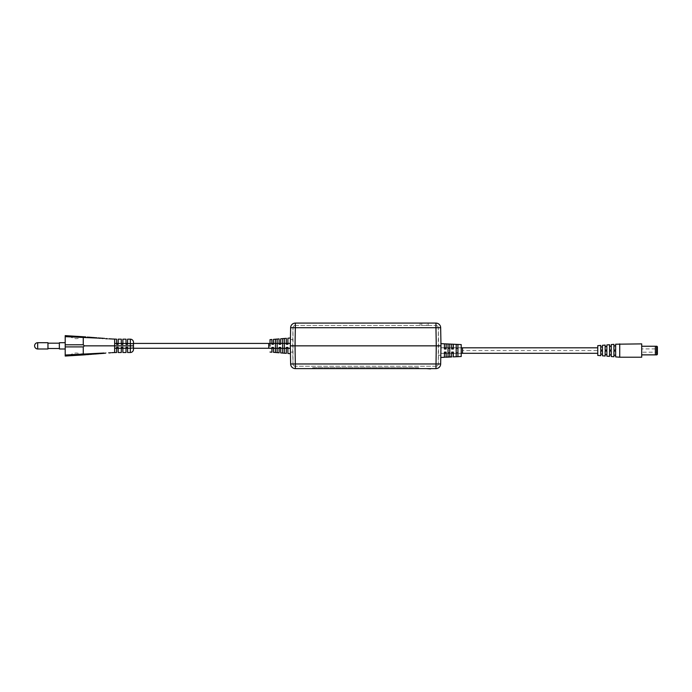<?xml version="1.0" encoding="UTF-8"?>
<svg xmlns="http://www.w3.org/2000/svg" width="692" height="692" viewBox="0 0 692 692"><rect width="100%" height="100%" fill="white"/><g stroke="black" fill="none" stroke-linecap="round" stroke-linejoin="round"><path stroke-width="0.52" stroke-dasharray="3.46 2.59" d="M426.384 368.602L430.467 368.914M300.83 368.602L304.913 368.602M417.042 368.602L314.246 368.602L418.617 368.602L417.042 368.602L417.042 367.66L418.617 367.66L418.617 368.602L418.617 367.66L314.246 367.66L417.042 367.66L417.042 368.602M312.68 368.602L314.246 368.602L312.68 368.602L312.68 367.66L314.246 367.66L312.68 367.66L312.68 368.602M295.337 368.602L435.96 368.602A4.706 4.706 0 0 0 440.666 363.975A4.706 4.706 0 0 1 435.96 368.602L435.96 363.975L295.337 363.975L295.017 345.844L436.271 345.844L290.311 345.844L292.664 345.844L292.984 363.931L292.984 327.757L292.664 345.844L290.311 345.844L290.631 363.975L295.337 363.975L295.337 368.602A4.706 4.706 0 0 1 290.631 363.975A4.706 4.706 0 0 0 295.337 368.602M440.813 357.461L440.977 345.844L440.813 355.255L440.977 345.844L438.624 345.844L438.313 363.931L438.313 327.757L438.624 345.844M440.666 327.714L435.96 327.714L435.96 363.931L436.271 345.844L295.017 345.844L436.271 345.844L295.017 345.844L295.337 327.714L435.96 327.714L435.96 323.086A4.706 4.706 0 0 1 440.666 327.714L440.977 345.844L436.271 345.844L440.813 345.844M268.73 343.414L268.73 348.275L133.478 348.275L133.478 343.414L290.424 343.414L290.424 348.353L290.424 339.564L290.311 345.844L295.017 345.844L295.337 363.931L295.337 327.757L295.017 345.844L436.271 345.844L435.96 363.975L440.666 363.975M435.96 366.25L295.337 366.25L435.96 366.25A2.353 2.353 0 0 0 438.313 363.931A2.353 2.353 0 0 1 435.96 366.25L435.96 363.931L295.337 363.931L438.313 363.931L435.96 363.931L435.96 366.25A2.353 2.353 0 0 0 438.313 363.931M295.337 366.25A2.353 2.353 0 0 1 292.984 363.931L295.337 363.931L292.984 363.931A2.353 2.353 0 0 0 295.337 366.25L295.337 363.931L295.337 366.25A2.353 2.353 0 0 1 292.984 363.931M290.424 352.124L292.777 352.124L290.424 352.124L290.424 339.564L292.777 339.564L290.424 339.564L290.424 352.124M440.813 355.255L438.46 355.255L440.813 355.255M435.96 323.086L295.337 323.086L295.337 327.714L290.631 327.714L290.355 343.414M421.748 323.086L426.462 323.086L421.748 323.086L421.748 325.439L426.462 325.439L420.105 325.439L421.748 325.439L421.748 323.086M426.462 323.086L428.106 323.086L426.462 323.086L426.462 325.439L428.106 325.439L426.462 325.439L426.462 323.086M290.631 327.714A4.706 4.706 0 0 1 295.337 323.086A4.706 4.706 0 0 0 290.631 327.714M295.337 325.439L435.96 325.439L295.337 325.439A2.353 2.353 0 0 0 292.984 327.757A2.353 2.353 0 0 1 295.337 325.439A2.353 2.353 0 0 0 292.984 327.757L435.96 327.757L292.984 327.757A2.353 2.353 0 0 1 295.337 325.439L295.337 327.757L295.337 325.439M435.96 325.439A2.353 2.353 0 0 1 438.313 327.757A2.353 2.353 0 0 0 435.96 325.439L436.271 345.844L435.96 327.757L438.313 327.757L435.96 327.757L435.96 325.439M446.15 357.21L446.15 352.124L444.428 352.124L446.15 352.124L446.15 353.378L446.15 352.124L444.428 352.124L444.428 353.378L444.428 352.185M453.372 356.882L453.372 352.124L451.642 352.124L453.372 352.124L453.372 353.378L453.372 352.124L451.642 352.124L451.642 356.96L461.218 356.518L461.218 344.59M448.035 348.206L448.035 352.903L449.765 352.903L449.765 344.071L448.035 343.985L448.035 357.115L449.765 357.029L449.765 344.071L449.765 348.206L448.035 348.206L448.035 352.903M456.192 348.206L456.192 352.903L457.922 352.903L457.922 344.495L456.192 344.4L456.192 356.7L457.922 356.605L457.922 344.495L457.922 348.206L456.192 348.206L456.192 352.903M461.218 350.55L461.218 353.378L461.218 350.55M457.922 352.903L457.922 348.206M449.765 352.903L449.765 348.206M440.813 350.55L440.813 353.378L440.813 350.55M440.813 348.353L440.813 343.647L440.813 348.353M445.804 348.984L444.428 348.984L444.428 343.812M446.15 348.984L444.428 348.984L446.15 348.984L446.15 343.889M453.026 348.984L451.642 348.984L451.642 344.149M453.372 348.984L451.642 348.984L453.372 348.984L453.372 344.227M444.428 352.124L444.428 357.288M657.4 352.202L655.359 352.202L655.359 348.906L655.359 352.202L655.359 348.906L655.359 352.202L641.709 352.202L641.709 348.906L657.4 348.906L657.4 352.202L657.4 348.906M657.4 354.079L657.4 347.021M655.359 354.866L655.359 346.234L655.359 354.866M641.709 346.234L641.709 354.866L641.709 346.234M597.758 350.55L597.758 353.301L597.758 350.55L462.507 350.55L462.507 347.808M615.655 345.792L615.655 350.083L615.655 345.792L615.655 350.083L613.925 350.083L613.925 345.931L613.925 350.083L615.655 350.083L613.925 350.083L613.925 345.931M611.261 346.156L611.261 350.083L611.261 346.156L611.261 350.083L609.531 350.083L609.531 346.294L609.531 350.083L611.261 350.083L609.531 350.083L609.531 346.294M606.867 346.51L606.867 350.083L606.867 346.51L606.867 350.083L605.137 350.083L605.137 346.657L605.137 350.083L606.867 350.083L605.137 350.083L605.137 346.657M602.472 346.874L602.472 350.083L602.472 346.874L602.472 350.083L600.742 350.083L600.742 347.012L600.742 350.083L602.472 350.083L600.742 350.083L600.742 347.012M600.742 354.088L600.742 351.026L600.742 354.088L600.742 351.026L602.472 351.026L602.472 354.226M605.137 354.451L605.137 351.026L605.137 354.451L605.137 351.026L606.867 351.026L606.867 354.589M609.531 354.806L609.531 351.026L609.531 354.806L609.531 351.026L611.261 351.026L611.261 354.953M613.925 355.169L613.925 351.026L613.925 355.169L613.925 351.026L615.655 351.026L615.655 355.307M597.758 355.42L597.758 345.689M619.729 357.219L619.729 343.881M641.709 348.906L641.709 352.202M641.709 357.219L641.709 343.881M275.433 339.21L275.433 352.479L277.163 352.617L277.163 339.063L277.163 343.336L275.433 343.336L275.433 339.21L277.163 339.063M282.656 338.622L282.656 353.067L284.377 353.205L284.377 338.483L284.377 343.336L282.656 343.336L282.656 338.622L284.377 338.483M287.915 348.353L287.915 347.41L286.341 347.41L286.341 348.353M287.915 348.275L287.915 347.41L286.341 347.41L286.341 348.275M280.692 348.353L280.692 347.41L279.118 347.41L279.118 348.353M280.692 348.275L280.692 347.41L279.118 347.41L279.118 348.275M273.47 348.353L273.47 347.41L271.904 347.41L271.904 348.353M273.47 348.275L273.47 347.41L271.904 347.41L271.904 348.275M286.341 343.414L286.341 344.27L287.915 344.27L286.341 344.27L286.341 343.336M279.118 343.414L279.118 344.27L280.692 344.27L279.118 344.27L279.118 343.336M271.904 343.414L271.904 344.27L273.47 344.27L271.904 344.27L271.904 343.336M270.018 343.336L270.018 348.353M270.018 343.414L270.018 348.275M282.656 353.067L282.656 348.353L284.377 348.353L284.377 353.205M284.377 343.414L284.377 348.275M282.656 348.275L282.656 343.414M275.433 352.479L275.433 348.353L277.163 348.353L277.163 352.617M277.163 343.414L277.163 348.275M275.433 348.275L275.433 343.414M69.485 355.783A9.55 9.55 0 0 1 82.019 355.022M69.485 335.905A9.55 9.55 0 0 0 82.019 336.667L69.485 335.905L82.019 336.667M59.322 345.844L59.417 348.984L59.339 345.844M65.204 345.844C65.204 349.572 65.204 349.572 65.204 345.844C65.204 349.572 65.204 349.572 65.204 345.844C65.204 349.572 65.204 349.572 65.204 345.844C65.204 349.572 65.204 349.572 65.204 345.844C65.204 342.116 65.204 342.116 65.204 345.844C65.204 342.116 65.204 342.116 65.204 345.844M47.99 348.508L47.99 343.171M76.994 336.355L65.204 335.637L65.204 356.043M268.73 348.275L290.355 348.275M83.144 354.953L83.256 353.889L103.843 353.353M101.499 353.534L100.721 353.595M99.933 353.655L99.155 353.716M93.679 354.14L92.892 354.2M92.114 354.261L91.327 354.321M90.548 354.382L89.77 354.442M88.983 354.503L88.204 354.563M87.417 354.624L86.638 354.685M65.204 346.9L83.256 346.908L83.256 353.889M83.256 346.908L84.355 345.844L114.647 345.844L114.647 352.513L116.602 352.513L116.602 347.254L116.602 348.275L116.602 347.254L118.176 347.254L116.602 347.254L118.176 347.254L118.176 352.513L121.316 352.513L121.316 347.254L121.316 348.275L121.316 347.254L122.882 347.254L121.316 347.254L122.882 347.254L122.882 352.513L126.022 352.513L126.022 347.254L126.022 348.275L126.022 347.254L127.588 347.254L126.022 347.254M114.647 352.193L112.45 352.678M112.415 352.661L111.723 352.695M110.798 352.738L110.21 352.764M109.154 352.808L108.705 352.833M105.867 352.946L105.409 353.231M109.327 352.929L110.106 352.868M88.983 337.186L88.204 337.125M91.699 337.713L91.327 337.367L92.114 337.428M93.679 337.549L92.892 337.488M95.236 337.67L94.458 337.61M96.802 337.791L96.024 337.731M99.933 338.033L99.155 337.973M101.499 338.154L100.721 338.094M103.065 338.276L102.286 338.215M65.204 336.658L103.843 338.336M105.409 338.457L104.207 338.673M107.511 338.803L106.196 338.518M110.106 338.82L109.327 338.76M111.671 338.942L110.884 338.881M114.016 339.123L112.45 339.002M127.588 343.44L130.338 343.44L130.338 339.175L127.588 339.175L127.588 344.434L127.588 343.414L127.588 344.434L126.022 344.434L126.022 343.414L126.022 344.434L127.588 344.434L126.022 344.434L126.022 339.175L122.882 339.175L122.882 343.44L126.022 343.44M122.882 343.44L122.882 344.434L122.882 343.414L122.882 344.434L121.316 344.434L121.316 343.414L121.316 344.434L122.882 344.434L121.316 344.434L121.316 339.175L118.176 339.175L118.176 343.44L121.316 343.44M118.176 343.44L118.176 344.434L118.176 343.414L118.176 344.434L116.602 344.434L116.602 343.414L116.602 344.434L118.176 344.434L116.602 344.434L116.602 339.175L114.638 339.175M114.647 341.839L114.647 345.844L133.478 345.844L133.478 342.315M127.588 347.254L127.588 352.513L130.338 352.513A3.14 3.14 0 0 0 133.478 349.373L133.478 345.844M114.647 340.187L114.647 341.346M109.154 338.872L108.705 338.855M110.798 338.95L110.21 338.924M112.415 339.028L111.723 338.993M84.355 345.844L83.256 344.772L65.204 344.78M83.256 337.8L83.256 344.772M81.076 354.079L67.254 354.901M59.365 348.508L47.938 348.508L47.938 343.171L59.365 343.171M65.204 348.984L59.417 348.984L59.417 342.704L65.204 342.704M122.882 347.254L122.882 348.275L122.882 347.254M118.176 347.254L118.176 348.275L118.176 347.254M116.602 348.275L118.176 348.275M121.316 348.275L122.882 348.275M126.022 348.275L127.588 348.275M116.602 343.414L118.176 343.414M121.316 343.414L122.882 343.414M126.022 343.414L127.588 343.414M314.246 367.66L314.246 368.602L314.246 367.66M656.613 346.234L656.613 354.866M462.507 353.301L462.507 350.55M37.645 345.844L37.74 348.984L37.645 345.844M114.647 348.249L116.602 348.249M133.478 343.734L130.338 343.44L130.338 352.513M127.588 348.249L133.478 347.955M122.882 348.249L126.022 348.249M118.176 348.249L121.316 348.249M114.647 343.44L116.602 343.44M47.938 348.984L37.74 348.984L37.74 342.704L47.938 342.704M420.105 325.439L420.105 323.086M428.106 325.439L428.106 323.086M440.813 353.378L444.428 353.378M446.15 353.378L451.642 353.378M453.372 353.378L461.218 353.378M440.813 347.73L444.428 347.73M446.15 347.73L451.642 347.73M453.372 347.73L461.218 347.73M461.218 347.808L453.372 347.808M451.642 347.808L446.15 347.808M444.428 347.808L440.813 347.808M461.218 353.301L453.372 353.301M451.642 353.301L446.15 353.301M444.428 353.301L440.813 353.301"/><path stroke-width="1.04" d="M430.467 368.914L426.384 368.602M304.913 368.602L300.83 368.602M435.96 323.086L435.96 327.714L440.666 327.714A4.706 4.706 0 0 0 435.96 323.086L295.337 323.086A4.706 4.706 0 0 0 290.631 327.714L290.311 345.844L436.271 345.844L435.96 327.714L295.337 327.714L295.017 345.844L292.664 345.844L295.017 345.844L292.664 345.844L295.017 345.844L295.337 363.975L440.666 363.975A4.706 4.706 0 0 1 435.96 368.602L295.337 368.602A4.706 4.706 0 0 1 290.631 363.975L290.311 345.844L440.977 345.844L440.666 363.975L440.813 355.255L440.813 357.461L444.428 357.288L444.428 352.124L446.15 352.124L446.15 357.21L451.642 356.96L451.642 352.124L453.372 352.124L453.372 356.882L461.218 356.518L461.218 344.59L440.813 343.647L444.428 343.812L444.428 348.984L446.15 348.984L446.15 344.158M440.813 345.844L438.624 345.844M292.664 345.844L290.424 345.844L292.664 345.844M440.666 327.714L440.977 345.844L436.271 345.844L435.96 368.602M457.922 352.903L456.192 352.903M449.765 352.903L448.035 352.903M446.15 343.889L451.642 344.149L451.642 348.984L453.372 348.984L453.372 344.452M453.372 344.227L461.218 344.59M451.642 356.726L440.813 357.461M448.035 348.206L449.765 348.206M448.035 343.985L449.765 344.071L449.765 357.029L448.035 357.115L448.035 343.985M456.192 344.4L457.922 344.495L457.922 356.605L456.192 356.7L456.192 344.4M456.192 348.206L457.922 348.206M656.613 354.866A0.787 0.787 0 0 0 657.4 354.079L657.4 347.021A0.787 0.787 0 0 0 656.613 346.234L655.359 346.234L655.359 354.866L656.613 354.866L656.613 346.234M619.729 343.881L619.729 357.219L641.709 357.219L641.709 343.881L615.655 344.218L615.655 350.083L613.925 350.083L613.925 344.357L613.925 345.931L615.655 345.792L615.655 344.218M641.709 354.866L655.359 354.866L655.359 346.234L641.709 346.234M600.742 345.438L600.742 347.012L602.472 346.874L602.472 345.299L602.472 350.083L600.742 350.083L600.742 345.438L597.758 345.689L597.758 355.42L600.742 355.662L600.742 351.026L602.472 351.026L602.472 355.8L605.137 356.025L605.137 351.026L606.867 351.026L606.867 356.164L609.531 356.38L609.531 351.026L611.261 351.026L611.261 356.527L613.925 356.743L613.925 351.026L615.655 351.026L615.655 356.89L619.729 357.219M611.261 344.581L611.261 350.083L609.531 350.083L609.531 344.72L609.531 346.294L611.261 346.156L611.261 344.581L613.925 344.357M606.867 344.936L606.867 350.083L605.137 350.083L605.137 345.083L605.137 346.657L606.867 346.51L606.867 344.936L609.531 344.72M602.472 345.299L605.137 345.083M602.472 355.8L602.472 354.226L600.742 354.088L600.742 355.662M602.472 351.026L600.742 351.026L602.472 351.026M606.867 356.164L606.867 354.589L605.137 354.451L605.137 356.025M606.867 351.026L605.137 351.026L606.867 351.026M611.261 356.527L611.261 354.953L609.531 354.806L609.531 356.38M611.261 351.026L609.531 351.026L611.261 351.026M615.655 356.89L615.655 355.307L613.925 355.169L613.925 356.743M615.655 351.026L613.925 351.026L615.655 351.026M279.118 343.414L279.118 338.907L277.163 339.063L277.163 352.617L275.433 352.479L275.433 343.336L273.47 343.414M271.904 343.414L271.904 344.27L273.47 344.27L273.47 339.365L277.163 339.063L277.163 352.617L279.118 352.782L279.118 347.41L280.692 347.41L280.692 352.903L280.692 348.275M273.47 339.365L273.47 344.27L271.904 344.27L271.904 339.495L271.904 343.336L270.018 343.414M270.018 345.844L270.018 339.642L270.018 345.844M286.341 343.414L286.341 338.327L284.377 338.483L284.377 353.205L282.656 353.067L282.656 343.336L280.692 343.414M275.433 343.414L279.118 343.336L279.118 344.27L280.692 344.27L280.692 338.786L284.377 338.483L284.377 353.205L286.341 353.361L286.341 347.41L287.915 347.41L287.915 353.491L287.915 348.275M282.656 343.414L286.341 343.336L286.341 344.27L287.915 344.27L287.915 343.336L290.355 343.336L287.915 343.414M290.424 337.999L290.424 339.564L290.424 337.999L287.915 338.198L287.915 343.336M286.341 338.327L286.341 344.27L287.915 344.27L287.915 338.198M280.692 352.903L282.656 353.067L282.656 338.622L282.656 343.336L280.692 343.336M279.118 338.907L279.118 344.27L280.692 344.27L280.692 338.786M271.904 348.275L271.904 352.193L271.904 347.41L273.47 347.41L273.47 352.323L275.433 352.479L275.433 339.21L275.433 343.336L273.47 343.336M271.904 339.495L270.018 339.642M271.904 352.193L270.018 352.046M290.424 353.69L290.424 352.124L290.424 353.69L287.915 353.491M286.341 348.275L286.341 353.361M279.118 348.275L279.118 352.782M273.47 352.323L273.47 348.275M270.018 348.275L271.904 348.353L271.904 347.41L273.47 347.41L273.47 348.353L275.433 348.275M284.377 348.275L286.341 348.353L286.341 347.41L287.915 347.41L287.915 348.353L290.355 348.353L287.915 348.353M277.163 348.275L279.118 348.353L279.118 347.41L280.692 347.41L280.692 348.353L282.656 348.275M286.341 348.353L280.692 348.353M279.118 348.353L273.47 348.353M286.341 343.336L284.377 343.414M279.118 343.336L277.163 343.414M271.904 348.353L270.018 348.353M271.904 343.336L270.018 343.336M82.019 355.022L69.485 355.783L82.019 355.022M65.204 342.704L59.417 342.704L59.322 345.844L59.417 348.984L65.204 348.984M65.204 345.844L65.204 344.78L65.204 345.844M59.365 343.171L47.938 343.171L47.99 348.508M47.99 343.171L47.938 348.508L59.365 348.508M86.638 354.685L88.204 354.563L86.638 354.685M83.256 354.944L85.073 354.806L83.256 354.944M85.436 354.46L85.851 354.745L85.073 354.806L85.436 354.46M88.204 354.563L88.983 354.503M89.77 354.442L91.327 354.321L89.77 354.442M91.327 354.321L92.114 354.261M92.892 354.2L93.679 354.14M94.458 354.079L96.024 353.958L94.458 354.079M96.024 353.958L97.589 353.837L96.024 353.958M97.589 353.837L99.155 353.716L97.589 353.837M99.518 353.37L100.721 353.595L99.933 353.655M100.721 353.595L102.286 353.474L100.721 353.595M102.286 353.474L103.843 353.353L102.286 353.474M103.843 353.353L104.63 353.292M67.254 354.901L65.204 355.022L65.204 356.043L65.204 355.022L104.207 353.007M81.076 354.079L83.248 353.949L83.057 354.953M111.723 352.695L114.647 352.513L114.016 352.557L114.647 352.513L114.647 345.844L84.355 345.844L83.256 346.908L65.204 346.9L65.204 335.637L65.204 336.658L65.204 335.637L83.256 336.745L83.248 337.739L83.144 336.736L81.941 336.658M110.21 352.764L110.798 352.738M108.705 352.833L109.154 352.808M105.409 353.231L105.867 352.946M83.256 353.889L83.256 346.908M110.106 352.868L109.327 352.929M126.022 347.254L127.588 347.254L126.022 347.254L126.022 352.513L122.882 352.513L122.882 347.254L121.316 347.254L121.316 352.513L118.176 352.513L118.176 347.254L116.602 347.254L116.602 352.513L114.016 352.557M85.851 336.943L83.256 336.745L85.851 336.943M87.417 337.065L88.204 337.125L87.417 337.065M88.983 337.186L89.77 337.246L88.567 337.462M90.548 337.307L89.77 337.246L90.548 337.307M92.114 337.428L91.327 337.367L92.114 337.428L91.699 337.713M93.679 337.549L92.892 337.488M95.236 337.67L94.458 337.61M96.802 337.791L96.024 337.731M98.368 337.912L99.155 337.973L98.368 337.912M99.933 338.033L100.721 338.094L99.518 338.319M101.499 338.154L102.286 338.215L101.499 338.154M103.065 338.276L102.286 338.215L103.065 338.276L102.65 338.561M104.63 338.397L65.204 336.658M105.712 338.734L106.975 338.578M107.511 338.803L105.867 338.743M108.705 338.855L110.106 338.82M110.884 338.881L111.671 338.942M110.798 338.95L110.21 338.924M112.45 339.002L116.602 339.175L116.602 344.434L118.176 344.434L118.176 343.44L121.316 343.44L121.316 339.175L118.176 339.175L118.176 343.44M126.022 343.44L126.022 339.175L122.882 339.175L122.882 343.44L126.022 343.44L126.022 344.434L127.588 344.434L127.588 339.175L130.338 339.175A3.14 3.14 0 0 1 133.478 342.315L133.478 349.373A3.14 3.14 0 0 1 130.338 352.513L127.588 352.513L127.588 347.254M114.647 339.495L114.647 345.844L130.338 345.844L130.338 339.175A3.14 3.14 0 0 1 133.478 342.315A3.14 3.14 0 0 0 130.338 339.175M65.204 355.022L65.204 346.9M268.73 348.275L268.73 343.414L133.478 343.414L133.478 348.275L290.355 348.275M268.73 343.414L290.355 343.414M122.882 343.44L122.882 344.434L121.316 344.434L121.316 343.44M114.647 341.346L114.647 341.839M65.204 344.78L83.256 344.772L83.256 337.8M83.256 344.772L84.355 345.844M114.647 339.175L114.016 339.123M111.723 338.993L112.415 339.028M65.204 356.043L83.144 354.953L65.204 356.043M81.544 336.632L76.994 336.355M133.478 345.844L130.338 345.844L130.338 348.249L133.478 347.955M116.602 348.275L118.176 348.275M121.316 348.275L122.882 348.275M126.022 348.275L127.588 348.275M116.602 343.414L118.176 343.414M121.316 343.414L122.882 343.414M126.022 343.414L127.588 343.414M295.337 368.602L295.337 363.975L290.631 363.975M290.631 327.714L295.337 327.714L295.337 323.086A4.706 4.706 0 0 0 290.631 327.714M597.758 347.808L462.507 347.808L462.507 353.301L461.218 353.301M47.938 342.704L37.74 342.704L37.645 345.844L37.74 348.984L47.938 348.984M118.176 348.249L121.316 348.249M114.647 348.249L116.602 348.249M122.882 348.249L126.022 348.249M127.588 348.249L130.338 348.249L130.338 352.513A3.14 3.14 0 0 0 133.478 349.373M127.588 343.44L133.478 343.734M114.647 343.44L116.602 343.44M462.507 347.808L461.218 347.808M453.372 347.808L451.642 347.808M446.15 347.808L444.428 347.808M453.372 353.301L451.642 353.301M446.15 353.301L444.428 353.301M462.507 353.301L597.758 353.301M34.6 345.844A3.14 3.14 0 0 0 37.74 348.984A3.14 3.14 0 0 1 34.6 345.844A3.14 3.14 0 0 1 37.74 342.704A3.14 3.14 0 0 0 34.6 345.844"/></g></svg>
